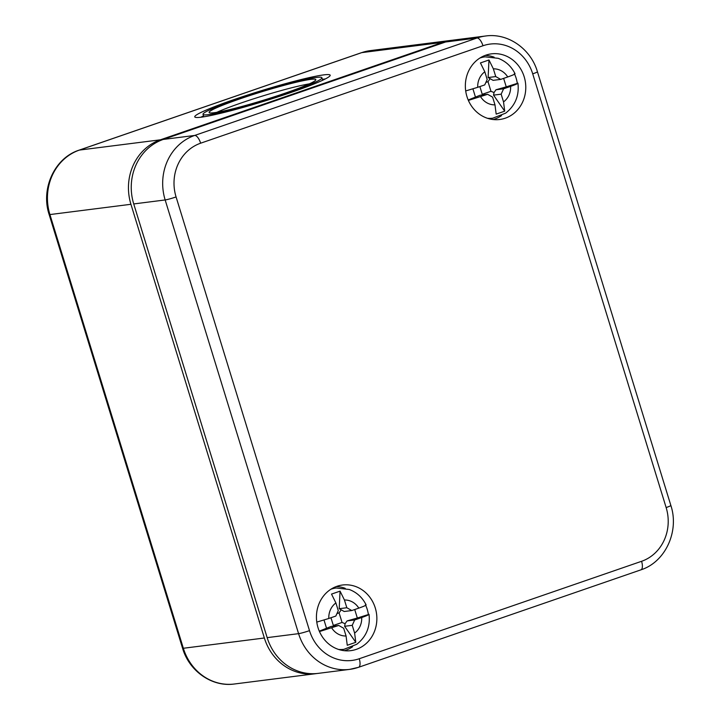 <?xml version="1.0" encoding="UTF-8"?>
<svg xmlns="http://www.w3.org/2000/svg" width="720" height="720" viewBox="0 0 720 720"><rect width="100%" height="100%" fill="white"/><g stroke="black" fill="none" stroke-linecap="round" stroke-linejoin="round"><path stroke-width="1.08" d="M452.772 40.185A51.525 46.998 82.8 0 0 451.368 40.338A51.525 46.998 82.8 0 0 442.746 42.354L361.737 52.632L79.398 150.084L160.407 139.806L442.746 42.354M160.407 139.806A51.525 46.998 82.8 0 0 130.932 204.291L264.357 638.001A51.525 46.998 82.8 0 0 315.423 673.722A51.525 46.998 82.8 0 0 316.818 673.524M323.766 74.88A70.839 5.445 -17.1 0 0 246.933 95.247A70.839 5.445 -17.1 0 0 194.76 116.874A70.839 5.445 -17.1 0 0 264.069 101.241A70.839 5.445 -17.1 0 0 330.183 75.213A70.839 5.445 -17.1 0 0 323.766 74.88M309.321 83.862A55.818 4.284 -17.1 0 0 262.467 96.039A55.818 4.284 -17.1 0 0 216.873 112.311M310.761 79.371A55.818 4.284 -17.1 0 0 250.227 95.418A55.818 4.284 -17.1 0 0 209.124 112.455A55.818 4.284 -17.1 0 0 263.727 100.143A55.818 4.284 -17.1 0 0 315.819 79.632A55.818 4.284 -17.1 0 0 310.761 79.371M325.35 78.939A70.839 5.445 -17.1 0 0 325.026 78.975A70.839 5.445 -17.1 0 0 322.407 79.353M203.517 115.929A70.839 5.445 -17.1 0 0 200.844 117.234M316.287 77.463A62.199 4.779 -17.1 0 0 248.823 95.346A62.199 4.779 -17.1 0 0 203.022 114.327A62.199 4.779 -17.1 0 0 263.871 100.611A62.199 4.779 -17.1 0 0 321.912 77.751A62.199 4.779 -17.1 0 0 316.287 77.463M375.273 607.95A33.084 30.177 82.8 0 0 341.334 585.18A33.084 30.177 82.8 0 0 316.719 621.621A33.084 30.177 82.8 0 0 349.65 650.763A33.084 30.177 82.8 0 0 375.273 607.95M524.187 76.788A33.084 30.177 82.8 0 0 490.248 54.027A33.084 30.177 82.8 0 0 465.633 90.468A33.084 30.177 82.8 0 0 498.564 119.61A33.084 30.177 82.8 0 0 524.187 76.788M485.595 36L454.167 39.987A51.525 46.998 82.8 0 0 445.545 42.003L163.206 139.446L194.634 135.459A8.586 3.456 71 0 1 200.637 143.199L482.976 45.756A42.939 39.159 82.8 0 1 532.719 73.845L666.144 507.555A8.586 0.657 -17.1 0 0 670.86 505.476L537.435 71.766C530.838 48.825 507.87 32.733 485.595 36A51.525 46.998 82.8 0 0 476.973 38.016A8.586 3.456 71 0 1 482.976 45.756M358.263 667.368A51.525 46.998 -97.2 0 1 349.641 669.384L318.213 673.371A51.525 46.998 -97.2 0 1 267.156 637.641L298.584 633.654A8.586 0.657 -17.1 0 0 309.501 630.648L176.076 196.938A42.939 39.159 -97.2 0 1 200.637 143.199M267.156 637.641L133.731 203.94A51.525 46.998 -97.2 0 1 163.206 139.446M494.136 57.186A32.634 29.763 82.8 0 0 485.109 55.422M493.245 119.538A32.634 29.763 82.8 0 0 501.543 115.578M345.222 588.339A32.634 29.763 82.8 0 0 336.195 586.575M344.331 650.7A32.634 29.763 82.8 0 0 352.629 646.731M495.738 76.572L493.362 68.841A18.036 16.452 -97.2 0 1 507.726 76.959L500.706 79.389L495.738 76.572L488.124 77.544L488.97 59.985L480.429 62.937L484.812 71.793L487.188 79.524L484.74 84.897L477.72 87.318A18.036 16.452 -97.2 0 1 484.812 71.793M500.706 79.389L493.092 80.352L488.124 77.544M507.726 76.959C513.873 74.799 516.078 73.692 514.359 73.647M488.97 59.985L493.362 68.841M503.604 88.794L510.624 86.373A18.036 16.452 -97.2 0 1 503.532 101.898L501.147 94.167L503.604 88.794L495.99 89.757L494.028 92.538L493.533 95.139L504.711 111.168L496.17 114.111L494.982 104.85L492.606 97.119L487.629 94.311L468.378 100.404M501.147 94.167L493.533 95.139M503.532 101.898L504.711 111.168M468.198 99.99L480.015 95.274L487.629 94.311M485.865 82.422L488.007 81.684L490.968 91.296L482.247 94.302L479.871 86.58M482.247 94.302L482.112 95.013M494.028 92.538L490.968 91.296M488.007 81.684L489.879 79.038M487.512 118.296A30.915 28.197 -97.2 0 0 492.822 118.179L488.979 118.665A30.915 28.197 -97.2 0 1 488.799 118.692M481.023 57.357A30.915 28.197 -97.2 0 1 481.203 57.33L485.046 56.844A30.915 28.197 -97.2 0 0 479.871 58.05M465.696 90.945L477.72 87.318M510.624 86.373C516.771 84.204 518.976 83.097 517.248 83.052A30.852 28.134 82.8 0 0 516.15 78.228A30.852 28.134 82.8 0 0 514.611 74.178M492.822 118.179L505.665 113.13C515.259 105.597 519.345 95.616 517.941 83.169L506.241 86.859L503.64 78.372M475.56 97.443L472.932 88.884M495.99 89.757L506.241 86.859M346.824 607.734L344.448 600.003A18.036 16.452 -97.2 0 1 358.812 608.121L351.792 610.542L346.824 607.734L339.21 608.697L340.056 591.147L331.515 594.09L335.898 602.946L338.274 610.677L335.826 616.059L328.806 618.48A18.036 16.452 -97.2 0 1 335.898 602.946M351.792 610.542L344.178 611.505L339.21 608.697M358.812 608.121C364.959 605.952 367.164 604.845 365.445 604.8M340.056 591.147L344.448 600.003M354.69 619.956L361.71 617.526A18.036 16.452 -97.2 0 1 354.618 633.06L352.233 625.329L354.69 619.956L347.076 620.919L345.114 623.7L344.619 626.292L355.797 642.321L347.256 645.273L346.068 636.003L343.692 628.272L338.715 625.464L319.464 631.566M352.233 625.329L344.619 626.292M354.618 633.06L355.797 642.321M319.284 631.143L331.101 626.436L338.715 625.464M336.951 613.584L339.093 612.846L342.054 622.449L333.333 625.455L330.957 617.733M333.333 625.455L333.198 626.166M345.114 623.7L342.054 622.449M339.093 612.846L340.965 610.2M338.598 649.458A30.915 28.197 -97.2 0 0 343.908 649.332L340.065 649.827A30.915 28.197 -97.2 0 1 339.885 649.845M332.109 588.51A30.915 28.197 -97.2 0 1 332.289 588.492L336.132 587.997A30.915 28.197 -97.2 0 0 330.957 589.212M316.782 622.098L328.806 618.48M361.71 617.526C367.857 615.366 370.062 614.259 368.334 614.214A30.852 28.134 82.8 0 0 367.236 609.39A30.852 28.134 82.8 0 0 365.697 605.34M343.908 649.332L356.751 644.283C366.345 636.75 370.431 626.769 369.027 614.331L357.327 618.012L354.726 609.534M326.646 628.605L324.018 620.046M347.076 620.919L357.327 618.012M130.932 204.291L49.923 214.569A51.525 46.998 -97.2 0 1 79.398 150.084A8.586 3.456 71 0 0 79.11 150.147C54.594 157.932 40.536 188.739 49.14 214.524A8.586 0.657 -17.1 0 0 49.923 214.569L183.348 648.27A8.586 0.657 -17.1 0 1 182.565 648.234C189.162 671.175 212.13 687.267 234.405 684A51.525 46.998 -97.2 0 1 183.348 648.27L264.357 638.001M361.449 52.695A8.586 3.456 71 0 1 361.737 52.632A51.525 46.998 82.8 0 1 370.359 50.616L361.449 52.695L79.11 150.147M309.501 630.648A42.939 39.159 -97.2 0 0 359.244 658.746L641.583 561.294A42.939 39.159 82.8 0 0 666.144 507.555M641.583 561.294A8.586 3.456 71 0 1 640.89 569.853C665.406 562.068 679.464 531.261 670.86 505.476M532.719 73.845A8.586 0.657 -17.1 0 0 537.435 71.766M445.545 42.003L476.973 38.016L194.634 135.459A51.525 46.998 -97.2 0 0 165.159 199.953A8.586 0.657 -17.1 0 0 176.076 196.938M359.244 658.746A8.586 3.456 71 0 1 358.551 667.305L349.641 669.384A51.525 46.998 -97.2 0 1 298.584 633.654L165.159 199.953L133.731 203.94M494.982 104.85A18.036 16.452 -97.2 0 1 480.609 96.732M346.068 636.003A18.036 16.452 -97.2 0 1 331.695 627.885M234.405 684L315.423 673.722M451.368 40.338L370.359 50.616M182.565 648.234L49.14 214.524M203.022 114.327L203.787 116.82M321.912 77.751L322.677 80.244M358.551 667.305L640.89 569.853M515.034 73.737C511.353 66.348 505.737 61.209 498.186 58.32L485.046 56.844M366.12 604.899C362.439 597.501 356.823 592.371 349.272 589.482L336.132 587.997"/></g></svg>
